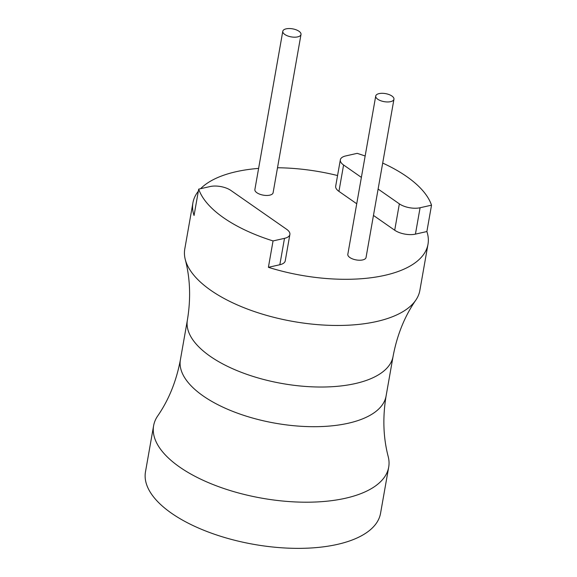 <?xml version="1.0" encoding="UTF-8"?>
<svg xmlns="http://www.w3.org/2000/svg" width="577" height="577" viewBox="0 0 577 577"><rect width="100%" height="100%" fill="white"/><g stroke="black" fill="none" stroke-linecap="round" stroke-linejoin="round"><path stroke-width="0.87" d="M198.329 191.247A119.352 52.586 10 0 0 192.92 202.801L184.784 248.961A119.352 52.586 10 0 0 185.275 259.52A119.352 52.586 10 0 0 258.128 312.799A119.352 52.586 10 0 0 376.673 321.504A119.352 52.586 10 0 0 415.786 300.17A119.352 52.586 10 0 0 419.861 290.411L427.997 244.251A119.352 52.586 10 0 1 384.809 275.337A119.352 52.586 10 0 1 268.399 267.317L279.838 264.735A14.915 6.571 -170 0 0 285.24 260.847L289.885 234.471A14.915 6.571 10 0 0 286.632 229.293L230.872 190.432A14.915 6.571 10 0 0 210.136 186.537L198.704 189.119A119.352 52.586 10 0 0 273.051 240.934L284.49 238.351A14.915 6.571 10 0 0 289.885 234.471M258.611 168.39A119.352 52.586 10 0 0 236.108 171.708A119.352 52.586 10 0 0 200.601 188.693M192.92 202.801A119.352 52.586 10 0 0 194.052 215.502L198.704 189.119M337.567 175.545A119.352 52.586 10 0 0 277.508 167.756M343.589 164.993L338.937 191.369A14.915 6.571 -170 0 1 335.684 186.198L340.336 159.822A14.915 6.571 10 0 0 343.589 164.993L361.382 177.391M338.937 191.369L356.73 203.768M373.456 215.43L394.704 230.23A14.915 6.571 -170 0 0 415.433 234.125L426.872 231.55L431.524 205.167A119.352 52.586 10 0 0 382.688 163.067M427.997 244.251A119.352 52.586 10 0 0 426.872 231.55M282.788 31.259L254.883 189.53A9.246 4.075 10 0 0 259.751 194.197A9.246 4.075 10 0 0 269.755 195.156A9.246 4.075 10 0 0 273.101 192.747L301.006 34.469A9.246 4.075 10 0 0 296.145 29.809A9.246 4.075 10 0 0 286.134 28.85A9.246 4.075 10 0 0 282.788 31.259A9.246 4.075 10 0 0 287.656 35.918A9.246 4.075 10 0 0 297.66 36.885A9.246 4.075 10 0 0 301.006 34.469M375.728 96.027L347.823 254.298A9.246 4.075 10 0 0 352.684 258.965A9.246 4.075 10 0 0 362.688 259.924A9.246 4.075 10 0 0 366.042 257.515L393.947 99.244A9.246 4.075 10 0 0 389.078 94.578A9.246 4.075 10 0 0 379.075 93.618A9.246 4.075 10 0 0 375.728 96.027A9.246 4.075 10 0 0 380.596 100.686A9.246 4.075 10 0 0 390.6 101.653A9.246 4.075 10 0 0 393.947 99.244M268.399 267.317L273.051 240.934M365.154 156.014A119.352 52.586 10 0 0 357.17 153.352L345.731 155.934A14.915 6.571 10 0 0 340.336 159.822M378.108 189.047L399.356 203.854A14.915 6.571 10 0 0 420.085 207.749L431.524 205.167M345.508 498.239A119.352 52.586 -170 0 1 216.404 485.834A119.352 52.586 -170 0 1 153.619 425.696A119.352 52.586 -170 0 1 157.694 415.945C168.83 399.818 176.396 381.087 180.399 359.752A104.43 46.009 -170 0 0 235.337 412.375A104.43 46.009 -170 0 0 348.299 423.229A104.43 46.009 -170 0 0 386.085 396.024C382.551 417.438 383.251 437.626 388.206 456.587A119.352 52.586 -170 0 1 388.696 467.146A119.352 52.586 -170 0 1 345.508 498.239M388.696 467.146L380.553 513.314A119.352 52.586 -170 0 1 337.365 544.399A119.352 52.586 -170 0 1 208.268 532.001A119.352 52.586 -170 0 1 145.476 471.863L153.619 425.696M284.49 238.351L279.838 264.735M185.275 259.52C190.222 278.482 190.929 298.67 187.388 320.084A104.43 46.009 10 0 0 242.333 372.706A104.43 46.009 10 0 0 355.295 383.561A104.43 46.009 10 0 0 393.081 356.355L386.085 396.024M420.085 207.749L415.433 234.125M399.356 203.854L394.704 230.23M187.388 320.084L180.399 359.752M393.081 356.355C397.077 335.021 404.65 316.29 415.786 300.17"/></g></svg>
